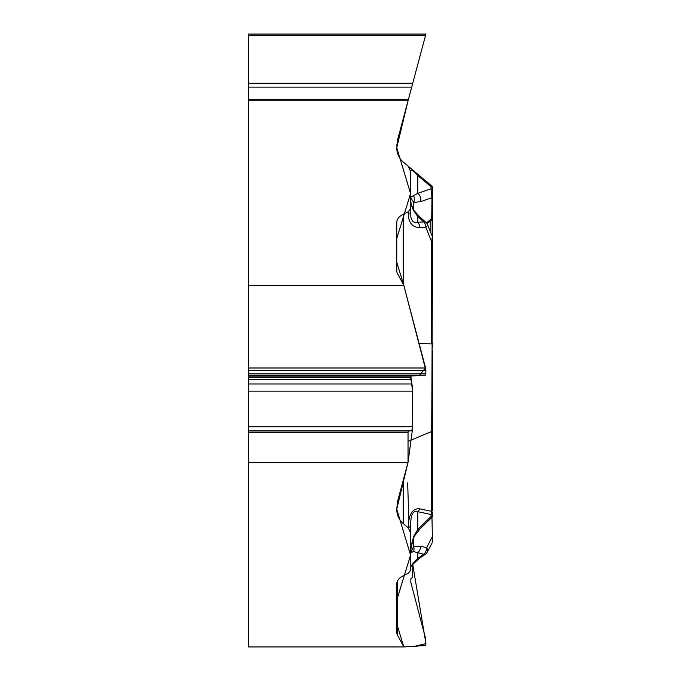 <?xml version="1.0" encoding="UTF-8"?>
<svg xmlns="http://www.w3.org/2000/svg" width="681" height="681" viewBox="0 0 681 681"><rect width="100%" height="100%" fill="white"/><g stroke="black" fill="none" stroke-linecap="round" stroke-linejoin="round"><path stroke-width="1.02" d="M403.254 480.173L403.254 523.587C399.04 519.892 396.878 515.253 396.759 509.652L397.381 502.11L408.038 462.331L248.403 462.331L248.403 646.95L403.833 646.95L397.381 634.896A18.191 9.091 0 0 1 396.759 632.547L396.759 583.966C396.878 580.663 399.04 577.922 403.254 575.751L408.217 573.3L410.566 570.329L410.566 525.196L410.566 532.78L408.217 527.707C408.626 514.385 412.473 508.103 419.751 508.86L431.694 511.346L431.694 431.465L408.038 441.39M403.254 523.587L408.217 527.749M411.469 205.185L413.98 210.497L419.879 217.035A6.572 3.388 131.5 0 0 417.776 216.609L413.444 210.429L411.273 204.938L410.566 198.963L410.566 208.795L410.566 171.246L408.217 166.215L403.254 162.052C399.04 158.358 396.878 153.719 396.759 148.117L397.381 140.575L408.038 100.797L248.403 100.797L248.403 285.416L403.833 285.416L397.381 273.362A18.191 9.091 180 0 1 396.759 271.012L396.759 222.432C396.878 219.129 399.04 216.388 403.254 214.217L403.254 284.335M432.478 217.248L432.478 196.732A2.188 1.524 180 0 1 431.967 197.711L420.56 201.636L413.639 202.461L410.566 197.269L410.566 208.795L408.217 211.765L403.254 214.217M248.403 462.331L248.403 370.583L425.923 370.583L425.574 375.078L410.856 376.048L410.558 377.163L412.729 391.124L412.729 426.834L411.707 430.775L408.379 430.996L408.038 432.316L408.038 462.331M248.403 285.416L248.403 370.583M248.403 100.797L248.403 34.05L425.923 34.05L425.574 35.327L425.923 34.05M432.478 486.243L432.478 510.512A2.188 1.098 180 0 1 431.694 511.346L431.039 514.453L417.776 511.686C413.222 509.924 410.822 514.427 410.566 525.196A6.572 3.286 180 0 1 408.217 527.707M418.27 558.59L410.566 566.337M403.833 646.95L425.574 645.52L425.923 644.2L425.574 638.429L410.856 582.502L410.805 578.85L411.86 578.356L412.729 574.449L412.729 564.396L425.923 643.639L415.087 646.209L403.833 646.95L396.759 623.77L396.759 600.14L410.566 555.075L396.759 509.226L408.038 462.331L412.712 427.659L412.635 388.928L410.83 376.048M432.597 516.649L420.117 528.822A6.572 3.728 -134.3 0 1 417.776 529.46L413.444 536.79L410.566 551.218L410.566 532.78M410.566 208.795L410.566 213.953C410.822 220.491 413.222 223.274 417.776 222.312A6.572 4.231 86.2 0 1 419.751 227.488C412.473 227.445 408.626 222.883 408.217 213.783L410.566 213.953L410.566 198.963M432.478 510.512L432.478 481.041M432.478 430.622A2.188 1.098 180 0 1 431.694 431.465L432.478 263.649M432.478 514.751A2.188 1.898 180 0 1 431.039 516.53L417.776 529.46L417.776 511.686A6.572 4.793 -78.2 0 0 419.751 508.86M432.478 343.522L432.478 347.676M432.478 501.854L432.478 350.553M432.478 492.669L432.478 504.621M410.566 552.904L413.639 546.528A6.572 5.125 65 0 1 413.444 551.542L410.566 552.904M410.566 567.903C410.822 565.885 413.222 562.727 417.776 558.42A6.572 2.401 55.2 0 0 419.275 558.471L425.293 554.283M413.639 537.42L413.639 546.528L420.56 546.205A6.572 4.929 104.2 0 1 417.776 552.717L413.444 551.542M420.56 546.205L426.57 547.728A6.572 4.205 27.8 0 1 427.353 551.95L432.222 542.697M432.478 541.659L431.967 517.211M432.478 537.871A2.188 0.604 180 0 0 431.967 537.479L426.57 547.728A6.572 4.929 104.2 0 1 423.778 554.24A6.572 2.401 55.2 0 0 425.182 554.351M431.89 517.305L432.478 515.832M420.117 528.822L414.261 536.279A6.572 2.349 -149.4 0 1 413.444 536.79M431.039 516.53L431.039 514.453A2.188 1.898 0 0 0 432.478 512.674M408.217 166.215L419.751 175.894A6.572 3.192 130 0 0 417.776 175.579L417.776 193.353L431.039 188.782L431.039 186.705L431.694 185.913L419.751 175.894L431.694 185.913A2.188 2.188 0 0 1 432.478 187.59L432.478 212.217M248.403 35.327L425.574 35.327L408.038 100.797M411.86 86.53L412.729 83.269L411.707 87.108L248.403 87.108M432.478 196.732L432.478 187.59M432.478 277.286L432.478 197.303M410.566 171.246C410.822 169.033 413.222 170.471 417.776 175.579L431.039 186.705A2.188 1.898 180 0 1 432.478 188.492M410.566 197.269L417.776 193.353A6.572 5.133 -109 0 1 420.56 201.636M431.711 219.946L431.967 197.711L431.039 188.782A2.188 1.898 180 0 1 432.478 190.569M403.833 285.416L425.923 370.583M413.98 210.497A6.572 1.056 144.9 0 0 413.444 210.429M432.478 241.959L431.694 241.9L432.324 236.511L427.634 224.824A6.572 1.771 158.2 0 1 425.761 227.096L419.751 227.488M425.531 222.1A6.572 3.388 131.5 0 0 423.778 221.921A6.572 4.231 86.2 0 1 425.761 227.096L431.694 241.9L431.694 343.896L419.138 343.53M413.639 209.995L413.639 202.461A6.572 5.754 -79 0 0 413.444 195.677M248.403 83.269L412.729 83.269M248.403 376.048L410.856 376.048L419.232 375.495L425.574 367.987L403.833 285.416L396.759 262.236L396.759 238.605L410.566 193.54L396.759 147.692L408.038 100.797L424.918 37.77L403.833 116.477L396.759 145.13M407.655 482.889L408.855 520.131M410.388 525.953L410.566 526.626M397.381 581.191L397.381 634.896M423.778 554.24L417.776 552.717L417.776 558.42L423.778 554.24M430.852 220.661L430.852 232.851M426.468 222.925L431.967 218.312A2.188 1.524 180 0 0 432.478 217.333M408.217 213.783L408.217 211.765M423.778 221.921L417.776 216.609L417.776 222.312L423.778 221.921M248.403 367.987L425.574 367.987M248.403 373.767L425.923 373.767M248.403 375.078L425.574 375.078M248.403 377.163L410.558 377.163M248.403 377.504L410.558 377.504M248.403 379.53L410.805 379.53M248.403 383.965L411.86 383.965M248.403 391.124L412.729 391.124M248.403 426.834L412.729 426.834M248.403 430.775L411.707 430.775M248.403 430.996L408.379 430.996M248.403 432.316L408.038 432.316M248.403 99.52L408.379 99.52M424.85 554.564A6.572 6.572 0 0 0 427.353 551.95M419.283 558.471C412.15 564.813 409.238 567.997 410.558 568.005M410.575 550.205L411.128 545.081L414.261 536.279M432.163 219.588L427.106 223.785M431.686 219.997L432.478 218.303M419.879 217.035L425.889 222.346M427.634 224.824A6.572 6.572 0 0 0 425.004 221.683M432.316 236.537L432.478 237.346"/></g></svg>
